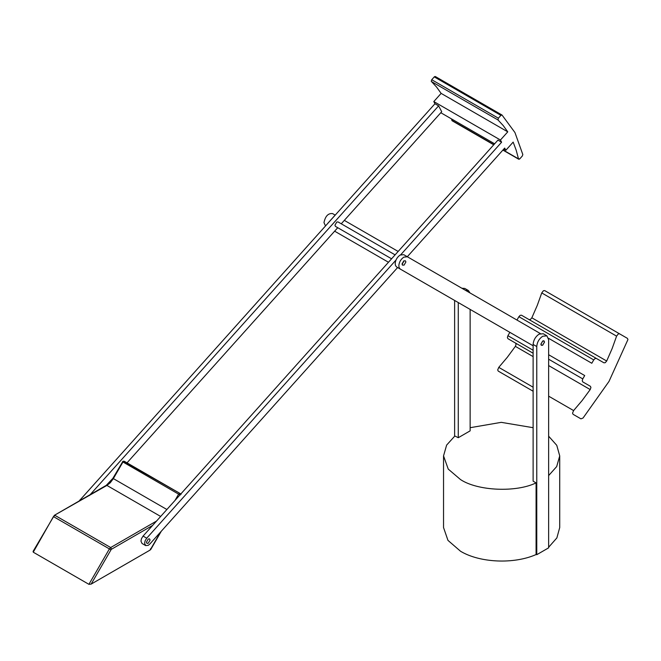 <?xml version="1.0" encoding="UTF-8"?>
<svg xmlns="http://www.w3.org/2000/svg" width="661" height="661" viewBox="0 0 661 661"><rect width="100%" height="100%" fill="white"/><g stroke="black" fill="none" stroke-linecap="round" stroke-linejoin="round"><path stroke-width="0.99" d="M536.079 554.29L536.773 554.695L548.638 547.845L548.638 339.688L546.903 335.846L543.251 333.739L539.054 334.152C535.476 336.656 533.501 340.076 533.121 344.431L536.773 346.538C537.12 342.175 539.103 338.746 542.706 336.259L546.903 335.846M460.56 551.266C479.886 562.883 513.952 564.362 536.079 554.554L536.079 482.885C516.142 492.652 477.729 490.983 460.56 479.597L448.249 469.112L443.539 455.883L443.539 527.552L447.968 540.384L460.56 551.266M548.638 547.258L556.876 537.914L559.718 527.552L559.718 455.883L556.769 445.332L548.638 436.186M458.271 302.564L458.271 437.706L454.859 435.996L446.629 445.093L443.539 455.883M454.628 436.186L454.628 300.458M470.136 430.592L470.136 309.414M548.638 475.59L556.694 466.559L559.718 455.883M533.121 427.7L501.253 422.346L470.136 427.7M536.773 554.695L536.773 346.538M540.88 344.166L541.417 345.348L542.706 345.216L544.532 342.059L543.995 340.878L542.706 341.002L540.88 344.166M458.271 437.706L470.136 430.856M533.121 481.175L536.079 482.885M465.526 290.353L468.401 290.526L464.749 288.419L461.874 288.246M533.121 480.919L533.121 344.431M468.401 290.526L469.996 292.93M106.264 485.356L54.351 515.324L106.908 485.422L106.264 485.356L112.891 478.333L122.954 461.254L124.243 461.254L179.924 493.395L179.28 493.461L180.189 495.048L179.924 493.395L181.213 494.147L123.409 461.204M33.05 551.448L54.351 515.324L54.995 515.39L53.442 516.596L33.248 552.191L33.628 550.919L33.248 552.191L88.929 584.332L91.127 584.117L150.163 550.035L150.534 548.762M327.749 223.377L334.945 215.354M533.121 350.247L507.921 335.697L509.854 332.343L513.506 334.449L397.616 267.54L149.799 544.053L148.254 545.342L145.676 545.598L144.602 543.235L145.139 540.723L146.717 538.194L396.005 260.029M388.47 262.26L334.64 231.176M344.323 220.377L398.153 251.453M540.368 333.565L403.739 254.675L400.186 255.03C397.137 257.137 395.468 260.029 395.171 263.722L395.518 265.656L396.641 266.978L533.121 345.777M581.052 373.448L584.704 375.555L582.762 378.91L548.638 359.204M325.493 225.897L323.973 222.625C325.303 216.164 328.162 213.148 332.541 213.577L335.177 215.098L332.541 213.577M548.638 354.734L584.704 375.555M516.96 320.048L518.893 316.693L593.735 359.906L591.802 363.261L548.49 338.25M403.739 254.675L407.391 256.79L403.838 257.137C400.789 259.244 399.12 262.144 398.823 265.829L399.17 267.763L400.293 269.085M593.735 359.906L595.032 358.543L596.321 358.419L603.947 362.823L605.245 362.691L606.691 361.022L612.144 348.545L616.589 336.143L618.25 333.945L619.547 333.813L544.697 290.6L543.408 290.733L541.747 292.93L537.294 305.332L531.849 317.809L530.395 319.478L529.106 319.61M506.103 375.638L533.121 391.238L498.229 371.094L497.692 369.912L498.766 367.367L533.121 387.206M507.921 335.697L507.384 337.498L507.921 338.68L533.121 353.23L515.547 343.084L516.084 344.265L515.365 346.364L507.284 357.32L498.766 367.367M521.471 315.206L596.321 358.419L521.471 315.206L520.182 315.33L518.893 316.693M402.351 265.02L404.069 265.135L405.895 261.971L405.358 260.789L404.069 260.921L402.243 264.078L402.549 265.168L402.012 263.987L403.838 260.831M544.697 290.6L627.413 338.358L627.95 339.539L609.012 381.397L583.052 418.025L580.945 418.851L573.07 414.307L572.542 413.125L573.608 410.58L582.134 400.533L590.207 389.569L590.934 387.478L590.397 386.297L582.762 381.893L582.234 380.711L582.762 378.91M573.07 414.307L580.945 418.851M540.995 344.1L541.491 345.207L542.706 345.083L544.416 342.125L543.912 341.01L542.706 341.134L540.995 344.1M582.762 381.893L590.397 386.297M434.665 76.577L435.392 76.577L434.277 76.899L431.74 79.725L431.253 81.286L436.582 87.078L441.127 93.383L433.806 101.554L434.963 103.752L79.122 501.03M451.537 118.922L451.876 120.393L452.76 120.707M431.74 79.725L498.369 118.195L498.03 119.988L503.211 125.549L507.764 131.853L500.435 140.016L501.6 142.214L497.948 140.107L143.065 536.088L141.487 538.616L140.958 541.119L142.024 543.482L145.676 545.598M435.392 76.577L502.021 115.039L500.906 115.369L434.277 76.899M433.806 101.554L500.435 140.016M341.266 223.782L441.705 111.717L438.615 105.859L434.963 103.752M407.3 256.732L504.682 148.081L505.839 150.278L503.781 149.089M494.635 143.809L440.796 112.725M519.397 159.169L518.505 158.863L519.777 158.855L522.314 156.021L522.818 154.534L514.952 132.547L502.021 115.039L501.294 115.047M438.615 105.859L89.359 495.552M441.127 93.383L507.764 131.853M503.021 149.931L518.505 158.863L516.2 150.245L513.159 142.107L505.839 150.278M498.369 118.195L500.906 115.369M400.748 254.741L501.6 142.214M146.428 542.177L146.965 543.359L148.254 543.235L150.08 540.07L149.543 538.889L148.254 539.012L146.428 542.177M107.685 484.406L112.395 479.151M126.747 463.138L337.738 227.715M395.096 254.865L338.044 221.931L336.755 222.055L334.929 225.219L335.466 226.401L391.576 258.798M124.243 461.254L122.954 461.998L178.627 494.147L179.924 493.395L124.243 461.254L122.69 461.841M54.351 515.324L106.908 485.422L110.271 482.745L113.361 478.605L122.954 461.998L122.5 461.733M112.907 478.341L166.886 509.507M150.163 550.035L160.524 532.088M180.189 495.048L178.627 494.147L174.975 500.476M91.127 584.117L111.255 549.382L152.6 525.437M53.706 516.753L109.387 548.903L88.929 584.332M54.995 515.39L110.676 547.539L109.387 548.903L110.941 549.795M156.517 521.066L110.676 547.539L111.593 549.117M106.908 485.422L160.656 516.456M606.691 361.022L531.849 317.809M541.747 292.93L616.589 336.143M590.207 389.569L548.638 365.574M533.121 356.61L515.365 346.364M548.638 396.162L573.608 410.58M80.733 500.096L80.08 499.724M498.03 119.988L431.402 81.518M146.717 538.194L143.065 536.088M451.876 120.393L493.874 144.652M161.292 531.229L150.741 549.506M541.491 345.207L541.045 344.943M543.912 341.01L543.466 340.754M501.939 114.981L435.31 76.511M518.745 159.235L502.889 150.08M493.742 144.8L452.116 120.765"/></g></svg>
